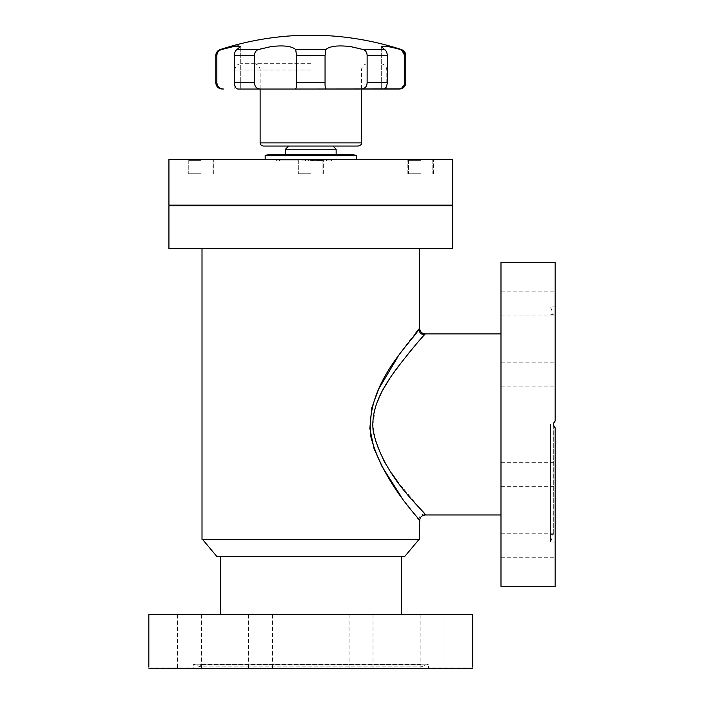 <?xml version="1.0" encoding="UTF-8"?>
<svg xmlns="http://www.w3.org/2000/svg" width="704" height="704" viewBox="0 0 704 704"><rect width="100%" height="100%" fill="white"/><g stroke="black" fill="none" stroke-linecap="round" stroke-linejoin="round"><path stroke-width="0.53" stroke-dasharray="3.52 2.64" d="M472.762 667.093L428.419 667.093L428.366 668.8L472.727 668.8C472.771 666.538 472.771 666.538 472.727 668.8L148.87 668.8L428.366 668.8L428.419 664.189L193.169 664.189L428.419 664.189L420.895 666.926L420.895 664.532L200.702 664.532L420.895 664.532M148.834 667.093L193.169 667.093L193.222 668.8L193.169 664.189L200.702 666.926L420.895 666.926L200.702 666.926L200.702 664.532M555.166 586.388L555.166 427.847C552.913 425.577 552.913 423.289 555.166 421.01L555.166 306.874L555.166 421.01L553.458 424.494L555.166 427.847L555.166 542.115L555.166 427.847L554.453 427.178M550.546 424.494L550.546 542.115L550.546 424.494M553.282 424.494L553.282 534.591L553.282 424.494M550.889 424.494L550.889 534.591L550.889 424.494M189.482 668.8L201.458 668.8L189.482 668.8M189.482 614.618L201.458 614.618L189.482 614.618M260.542 668.8L272.518 668.8L260.542 668.8M260.542 614.618L272.518 614.618L260.542 614.618M361.046 668.8L373.023 668.8L361.046 668.8M361.046 614.618L373.023 614.618L361.046 614.618M432.115 668.8L420.138 668.8L432.115 668.8M432.115 614.618L420.138 614.618L432.115 614.618M555.166 303.116L555.166 315.093L555.166 303.116M500.993 303.116L500.993 315.093L500.993 303.116M555.166 374.176L555.166 386.153L555.166 374.176M500.993 374.176L500.993 386.153L500.993 374.176M555.166 474.681L555.166 486.658L555.166 474.681M500.993 474.681L500.993 486.658L500.993 474.681M555.166 545.741L555.166 557.718L555.166 545.741M500.993 545.741L500.993 557.718L500.993 545.741M452.654 159.526L168.934 159.526M310.798 160.38L322.916 160.38L310.798 160.38M420.684 159.526L407.854 159.526L420.684 159.526M420.684 160.38L408.566 160.38L420.684 160.38M200.904 159.526L188.074 159.526L200.904 159.526M200.904 160.38L188.786 160.38L200.904 160.38M310.798 173.782L297.968 173.782L310.798 173.782M420.684 173.782L407.854 173.782L420.684 173.782M200.904 173.782L188.074 173.782L200.904 173.782M418.264 519.015L419.584 520.67M500.993 333.89L500.993 514.958L500.993 333.89M472.727 668.8L148.87 668.8M472.762 614.618L148.834 614.618M404.756 556.45L216.841 556.45M419.584 539.343L202.013 539.343M415.36 333.52L411.347 338.677M409.702 340.833L407.739 343.411M403.63 348.929L397.417 357.606M401.007 496.32L408.188 506.044M409.358 507.584L417.806 518.434M452.654 248.494L168.934 248.494M452.654 205.718L168.934 205.718M452.654 205.146L168.934 205.146M356.418 155.25L265.17 155.25M336.134 154.273L285.463 154.273L336.134 154.273M336.134 149.213L285.463 149.213M332.966 146.045L263.287 146.045M358.301 146.045L288.631 146.045M310.798 63.703L241.12 63.703L310.798 63.703M386.179 46.147L381.286 46.614L384.657 49.57C386.214 50.547 387.094 52.554 387.306 55.598L387.306 82.702C386.83 86.706 385.607 88.818 383.645 89.038L237.952 89.038C235.981 88.827 234.766 86.715 234.291 82.702L234.291 55.598C234.494 52.562 235.382 50.556 236.94 49.57L240.275 46.446M555.166 421.01L555.166 262.46M311.52 159.526L302.042 159.526L313.518 159.526L308.651 159.526L311.52 159.526L311.52 160.952L313.518 160.952L313.518 159.526L313.518 160.952L310.64 160.952L310.64 159.526M310.798 159.526L323.629 159.526L310.798 159.526M294.052 159.526L276.311 159.526L294.052 159.526L294.052 160.952L294.052 159.526L294.052 160.952L279.444 160.952L279.444 159.526L279.444 160.952L276.311 160.952L276.311 159.526L276.311 160.952L279.444 160.952L279.444 159.526L279.444 160.952L294.052 160.952L294.052 159.526M326.647 159.526L316.65 159.526L331.602 159.526L319.783 159.526L326.647 159.526L326.647 160.952L331.602 160.952L331.602 159.526L331.602 160.952L326.163 160.952L326.163 159.526M401.94 50.415L394.75 48.022M390.122 46.886L387.966 46.446M384.657 49.57L363.326 49.57C350.002 44.739 329.278 44.713 325.873 49.57L295.715 49.57C292.345 44.739 271.674 44.713 258.262 49.57L236.94 49.57M239.967 46.138L238.348 45.892M235.47 46.138L221.426 49.57C218.601 50.547 217.078 52.554 216.867 55.598L216.999 83.996M258.262 49.57C255.825 50.547 254.558 52.554 254.461 55.598L254.461 82.702C254.734 86.706 256.661 88.818 260.234 89.038L237.952 89.038M366.194 86.354L367.127 82.702L367.127 55.598C367.039 52.562 365.772 50.556 363.326 49.57M325.873 49.57L325.054 55.598L325.054 82.702C324.914 86.706 325.415 88.818 326.55 89.038L295.038 89.038C296.173 88.827 296.674 86.715 296.534 82.702L296.534 55.598L295.715 49.57M401.65 88.07L404.73 82.702L404.73 55.598L405.803 55.598M217.413 85.246L218.064 86.363M219.947 88.079L223.529 89.038M399.282 88.933L400.497 88.616M383.645 89.038L361.363 89.038L365.508 87.296M260.234 89.038L295.038 89.038M326.55 89.038L361.363 89.038M310.798 205.146L184.369 205.146L310.798 205.146M310.798 248.494L202.013 248.494L310.798 248.494M310.798 539.343L202.479 539.343L310.798 539.343M310.798 556.45L220.264 556.45L310.798 556.45M418.818 519.71A5.702 5.606 -40 0 1 424.486 514.061L397.003 480.762M391.961 473.686L386.329 464.992M383.548 460.222L376.13 443.766L372.821 425.418L375.549 406.912L382.686 390.21M388.89 379.782L406.894 355.362M413.424 347.503L424.486 334.787M500.993 586.388L500.993 262.46M297.176 160.952L297.176 159.526L297.176 160.952L294.052 160.952L297.176 160.952M310.64 160.952L305.527 160.952L305.527 159.526L305.527 160.952L302.042 160.952L302.042 159.526L302.042 160.952L305.527 160.952L305.527 159.526L305.527 160.952L308.651 160.952L308.651 159.526L308.651 160.952L313.518 160.952L313.518 159.526L313.518 160.952L308.651 160.952L308.651 159.526L308.651 160.952L311.52 160.952M326.163 160.952L316.65 160.952L316.65 159.526M316.65 160.952L326.982 160.952L326.982 159.526M326.982 160.952L331.602 160.952L331.602 159.526L331.602 160.952L326.832 160.952L326.832 159.526M326.832 160.952L319.783 160.952L319.783 159.526M319.783 160.952L326.647 160.952M553.458 424.494L554.444 421.696M361.469 142.877L260.128 142.877M310.798 70.039L234.793 70.039L310.798 70.039M401.43 49.57L400.171 49.57M221.426 49.57L220.158 49.57M216.867 55.598L215.785 55.598M254.461 55.598L234.291 55.598M387.306 55.598L367.127 55.598M325.054 55.598L296.534 55.598M216.867 82.702L215.785 82.702M254.461 82.702L234.291 82.702M405.803 82.702L404.73 82.702M387.306 82.702L367.127 82.702M325.054 82.702L296.534 82.702M550.889 534.591L553.282 534.591L550.546 542.115L555.166 542.115M550.889 314.398L553.282 314.398L550.546 306.874L555.166 306.874M177.505 614.618L177.505 668.8L177.505 614.618M248.574 614.618L248.574 668.8L248.574 614.618M349.07 614.618L349.07 668.8L349.07 614.618M420.138 614.618L420.138 668.8L420.138 614.618M500.993 315.093L555.166 315.093L500.993 315.093M500.993 386.153L555.166 386.153L500.993 386.153M500.993 486.658L555.166 486.658L500.993 486.658M500.993 557.718L555.166 557.718L500.993 557.718M322.062 159.526L322.916 160.38L322.916 173.782L322.916 160.38L322.062 159.526M431.948 159.526L432.802 160.38L432.802 173.782L432.802 160.38L431.948 159.526M212.168 159.526L213.022 160.38L213.022 173.782L213.022 160.38L212.168 159.526M297.968 173.782L297.968 159.526L297.968 173.782M407.854 173.782L407.854 159.526L407.854 173.782M188.074 173.782L188.074 159.526L188.074 173.782M361.469 89.038L361.469 70.039C361.838 66.185 363.95 64.082 367.805 63.703M260.128 89.038L260.128 70.039C259.75 66.185 257.638 64.082 253.792 63.703M234.793 89.038L234.793 70.039C235.162 66.185 237.274 64.082 241.12 63.703M386.804 89.038L386.804 70.039C386.426 66.185 384.314 64.082 380.468 63.703M213.734 173.782L213.734 159.526L213.734 173.782M188.786 160.38L188.786 173.782L188.786 160.38L189.64 159.526L188.786 160.38M323.629 173.782L323.629 159.526L323.629 173.782M433.514 173.782L433.514 159.526L433.514 173.782M298.681 160.38L298.681 173.782L298.681 160.38L299.534 159.526L298.681 160.38M408.566 160.38L408.566 173.782L408.566 160.38L409.42 159.526L408.566 160.38M381.286 46.614L381.286 89.038L381.286 46.614M240.302 46.614L240.302 89.038L240.302 46.614M500.993 291.139L555.166 291.139L500.993 291.139M500.993 362.199L555.166 362.199L500.993 362.199M500.993 462.704L555.166 462.704L500.993 462.704M500.993 533.764L555.166 533.764L500.993 533.764M272.518 614.618L272.518 668.8L272.518 614.618M373.023 614.618L373.023 668.8L373.023 614.618M444.092 614.618L444.092 668.8L444.092 614.618M201.458 614.618L201.458 668.8L201.458 614.618"/><path stroke-width="1.06" d="M554.453 427.178L553.494 424.952M295.715 49.57L296.534 55.598L296.534 82.702C296.674 86.706 296.173 88.818 295.038 89.038L260.234 89.038C256.661 88.827 254.734 86.715 254.461 82.702L254.461 55.598C254.558 52.562 255.825 50.556 258.262 49.57L270.97 46.614C283.58 45.118 291.826 46.103 295.715 49.57L325.873 49.57C329.745 46.103 337.99 45.118 350.627 46.614L363.326 49.57C365.763 50.547 367.03 52.554 367.127 55.598L367.127 82.702C366.863 86.706 364.936 88.818 361.363 89.038L326.55 89.038C325.415 88.827 324.922 86.715 325.054 82.702L325.054 55.598L325.873 49.57M418.818 519.71C426.862 526.319 383.918 486.244 370.938 437.105C363.748 383.319 415.175 338.694 418.827 329.138A5.702 5.606 -140 0 0 424.486 334.787L425.286 333.89L424.486 334.787C420.086 339.249 411.101 350.117 397.522 367.4C385.933 383.416 370.374 405.363 373.164 430.716C383.011 478.122 426.862 513.075 425.286 514.958L424.486 514.061M500.993 262.46L500.993 586.388L555.166 586.388L555.166 427.847C552.913 425.568 552.913 423.28 555.166 421.01L555.166 262.46L500.993 262.46M202.013 248.494L202.013 539.343L419.584 539.343L419.584 520.67C419.918 517.202 421.819 515.302 425.286 514.958L500.993 514.958M419.584 248.494L419.584 328.187L418.854 329.102L419.584 328.187C419.918 331.646 421.819 333.546 425.286 333.89L500.993 333.89M148.834 667.093L148.834 614.618L472.762 614.618L472.762 667.093M148.87 668.8C148.826 666.538 148.826 666.538 148.87 668.8C148.826 666.538 148.826 666.538 148.87 668.8L472.727 668.8C472.771 666.538 472.771 666.538 472.727 668.8M202.479 539.343L216.841 556.45L404.756 556.45L419.109 539.343M418.801 329.164L415.36 333.52M411.347 338.677L409.702 340.833M407.739 343.411L403.63 348.929M397.417 357.606L378.673 388.96L371.782 407.88L369.846 428.454L374.018 448.545L382.061 466.602L401.007 496.32M408.188 506.044L409.358 507.584M417.806 518.434L418.264 519.015M310.798 248.494L452.654 248.494L452.654 205.718L168.934 205.718L168.934 248.494L310.798 248.494M310.798 205.146L452.654 205.146L452.654 159.526L168.934 159.526L168.934 205.146L310.798 205.146M265.17 159.526L265.17 155.25L356.418 155.25L349.193 154.273L336.134 154.273L336.134 149.213L285.463 149.213L288.631 146.045L332.966 146.045L336.134 149.213M265.17 155.25L272.395 154.273L349.193 154.273M272.395 154.273L336.134 154.273M361.469 142.877L260.128 142.877C260.876 143.854 258.65 144.258 263.287 146.045L358.301 146.045C362.938 144.258 360.712 143.854 361.469 142.877L361.469 89.038M223.529 89.038C219.613 88.827 217.395 86.715 216.867 82.702L216.867 55.598C217.078 52.562 218.592 50.556 221.426 49.57L234.942 46.218L240.302 46.614L236.94 49.57C235.382 50.547 234.502 52.554 234.291 55.598L234.291 82.702C234.758 86.706 235.981 88.818 237.952 89.038L326.55 89.038M295.038 89.038L399.282 88.933M363.326 49.57L384.657 49.57L381.286 46.614L386.628 46.218L401.43 49.57A292.943 292.943 0 0 0 220.158 49.57L221.426 49.57M236.94 49.57L258.262 49.57M394.75 48.022L390.122 46.886M387.966 46.446L386.179 46.147M238.348 45.892L235.47 46.138M361.363 89.038L383.645 89.038C385.607 88.827 386.83 86.715 387.306 82.702L387.306 55.598C387.094 52.562 386.214 50.556 384.657 49.57M400.171 49.57C402.987 50.547 404.51 52.554 404.73 55.598L404.73 82.702C404.202 86.706 401.984 88.818 398.059 89.038L383.645 89.038M404.73 55.59L401.94 50.415M216.999 83.996L217.413 85.246M218.064 86.363L218.909 87.305M218.926 87.322L219.947 88.079M237.952 89.038L260.234 89.038M400.497 88.616L401.65 88.07M365.508 87.296L366.194 86.354M397.003 480.762L391.961 473.686M386.329 464.992L383.548 460.222M382.686 390.21L388.89 379.782M406.894 355.362L413.424 347.503M554.444 421.696L555.166 421.01M296.534 82.702L325.054 82.702M296.534 55.598L325.054 55.598M220.158 49.57C217.404 50.635 215.943 52.642 215.785 55.598L216.867 55.598M234.291 55.598L254.461 55.598M367.127 55.598L387.306 55.598M404.73 55.598L405.803 55.598C405.645 52.642 404.184 50.635 401.43 49.57M215.785 55.598L215.785 82.702L216.867 82.702M234.291 82.702L254.461 82.702M367.127 82.702L387.306 82.702M404.73 82.702L405.803 82.702L405.803 55.598M401.333 614.618L401.333 556.45M437.219 205.718L437.219 205.146M356.418 159.526L356.418 155.25M215.785 82.702C216.163 86.548 218.275 88.66 222.121 89.038M405.803 82.702C405.434 86.548 403.322 88.66 399.467 89.038M260.128 142.877L260.128 89.038M285.463 154.273L285.463 149.213M184.369 205.718L184.369 205.146M220.264 614.618L220.264 556.45"/></g></svg>
